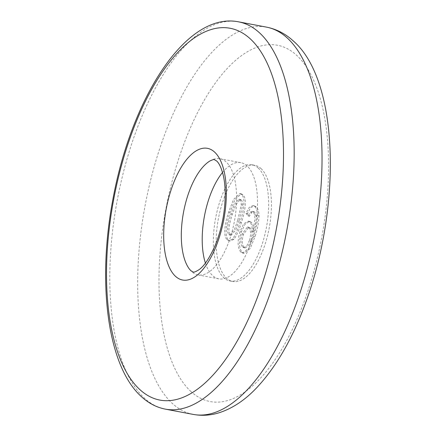 <?xml version="1.0" encoding="UTF-8"?>
<svg xmlns="http://www.w3.org/2000/svg" width="437" height="437" viewBox="0 0 437 437"><rect width="100%" height="100%" fill="white"/><g stroke="black" fill="none" stroke-linecap="round" stroke-linejoin="round"><path stroke-width="0.33" stroke-dasharray="2.19 1.64" d="M222.531 172.457A59.121 25.832 100.7 0 1 240.836 162.668A59.121 25.832 100.7 0 1 247.047 165.907A59.121 25.832 100.7 0 1 253.58 233.123A59.121 25.832 100.7 0 1 218.877 278.861A59.121 25.832 100.7 0 1 212.666 275.621A59.121 25.832 100.7 0 1 205.406 263.063M209.935 160.963A59.121 25.832 100.7 0 1 219.937 158.718A59.121 25.832 100.7 0 1 226.148 161.958A59.121 25.832 100.7 0 1 232.681 229.174A59.121 25.832 100.7 0 1 197.972 274.906A59.121 25.832 100.7 0 1 191.761 271.672A59.121 25.832 100.7 0 1 189.483 269.17M260.982 168.54A59.121 25.832 100.7 0 1 267.515 235.756A59.121 25.832 100.7 0 1 232.812 281.494A59.121 25.832 100.7 0 1 226.601 278.254A59.121 25.832 100.7 0 1 220.068 211.038A59.121 25.832 100.7 0 1 254.771 165.306A59.121 25.832 100.7 0 1 260.982 168.54M258.196 168.016A59.121 25.832 100.7 0 1 264.729 235.232A59.121 25.832 100.7 0 1 230.026 280.964A59.121 25.832 100.7 0 1 223.815 277.73A59.121 25.832 100.7 0 1 217.276 210.514A59.121 25.832 100.7 0 1 251.985 164.776A59.121 25.832 100.7 0 1 258.196 168.016M227.256 239.76L228.977 240.7L232.55 239.044C235.609 234.614 238.094 229.026 240.006 222.28C243.136 213.169 246.255 198.24 241.453 194.465L239.804 193.564L233.478 199.534L228.688 211.978C225.563 221.084 222.449 236.007 227.256 239.76L230.37 240.962L233.942 239.307C237.001 234.877 239.487 229.288 241.399 222.542C244.529 213.431 247.648 198.502 242.846 194.727L241.197 193.831L234.877 199.796L230.081 212.245C226.956 221.346 223.842 236.27 228.649 240.028M257.633 215.714C257.519 211.18 256.541 208.116 254.7 206.521L252.947 205.57L249.237 207.4L246.009 213.349L248.09 215.982L250.346 212.136L252.318 211.322L253.231 211.814L254.744 214.895C255.082 220.385 254.23 225.989 252.187 231.703C252.357 226.94 251.537 223.673 249.74 221.903L248.276 221.117L243.709 223.782L239.973 231.67C237.253 241.055 237.515 247.85 240.765 252.051L242.601 253.045L248.899 248.145L253.695 236.177C256.011 229.48 257.322 222.662 257.633 215.714L259.026 215.982C258.912 211.442 257.934 208.378 256.093 206.783L254.339 205.832L250.63 207.662L247.402 213.611L249.489 216.244L251.739 212.404L253.711 211.59L254.624 212.076L256.137 215.157C256.475 220.652 255.623 226.251 253.58 231.965C253.75 227.202 252.93 223.935 251.133 222.165L249.674 221.379L245.102 224.05L241.371 231.932C238.646 241.317 238.908 248.112 242.158 252.318L243.993 253.307L250.292 248.407L255.088 236.439C257.404 229.747 258.715 222.925 259.026 215.982M250.914 240.47L248.276 245.976L245.081 247.926L243.944 247.315C241.852 244.578 241.727 240.197 243.578 234.172L248.872 227.213L250.144 227.895C252.28 230.397 252.537 234.587 250.914 240.47L249.522 240.208L246.883 245.714L243.688 247.664L242.551 247.047C240.459 244.316 240.334 239.935 242.185 233.91L247.479 226.945L248.751 227.633C250.887 230.135 251.144 234.325 249.522 240.208M256.093 206.783L254.7 206.521M247.402 213.611L246.009 213.349M255.088 236.439L253.695 236.177M242.158 252.318L240.765 252.051M241.371 231.932L239.973 231.67M251.133 222.165L249.74 221.903M253.58 231.965L252.187 231.703M256.137 215.157L254.744 214.895M254.624 212.076L253.231 211.814M251.739 212.404L250.346 212.136M249.489 216.244L248.09 215.982M250.144 227.895L248.751 227.633M243.944 247.315L242.551 247.047M243.578 234.172L242.185 233.91M239.143 220.467L235.718 230.081L231.075 235.297L230.266 234.866C227.065 231.233 230.326 220.718 232.347 214.288L235.767 204.696L240.399 199.452L241.251 199.911C242.218 200.84 242.682 202.577 242.639 205.111L239.143 220.467L237.75 220.204L234.325 229.818L229.682 235.035L228.873 234.603C225.672 230.971 228.933 220.456 230.955 214.021L234.374 204.434L239.006 199.19L239.858 199.649C240.825 200.578 241.29 202.309 241.246 204.849L237.75 220.204M233.942 239.307L232.55 239.044M241.399 222.542L240.006 222.28M230.081 212.245L228.688 211.978M242.846 194.727L241.453 194.465M242.639 205.111L241.246 204.849M230.266 234.866L228.873 234.603M232.347 214.288L230.955 214.021M241.251 199.911L239.858 199.649M165.383 409.141A197.076 86.105 100.7 0 1 144.68 398.358A197.076 86.105 100.7 0 1 122.901 174.297A197.076 86.105 100.7 0 1 238.591 21.85M193.252 414.413A197.076 86.105 100.7 0 1 172.549 403.624A197.076 86.105 100.7 0 1 150.77 179.563A197.076 86.105 100.7 0 1 266.461 27.116M191.073 391.628A181.311 79.217 100.7 0 1 177.362 162.952A181.311 79.217 100.7 0 1 296.51 55.166A181.311 79.217 100.7 0 1 310.221 283.842A181.311 79.217 100.7 0 1 191.073 391.628M197.972 274.906L218.877 278.861M230.026 280.964L232.812 281.494M251.985 164.776L254.771 165.306M219.937 158.718L240.836 162.668M252.947 205.57L254.339 205.832M242.601 253.045L243.993 253.307M248.276 221.117L249.674 221.379M252.318 211.322L253.711 211.59M243.688 247.664L245.081 247.926M247.479 226.945L248.872 227.213M228.977 240.7L230.37 240.962M239.804 193.564L241.197 193.831M229.682 235.035L231.075 235.297M239.006 199.19L240.399 199.452"/><path stroke-width="0.66" d="M189.483 269.17A59.121 25.832 100.7 0 1 183.573 212.016A59.121 25.832 100.7 0 1 209.935 160.963C212.868 159.62 214.338 159.188 214.343 159.669L216.583 160.942C217.375 161.668 220.423 164.181 223.22 175.139C224.465 180.47 225.126 186.615 225.213 193.569C225.197 211.328 221.93 228.425 215.408 244.873C209.574 258.059 204.052 266.373 198.835 269.809C195.656 271.781 193.749 272.508 193.116 271.983L190.876 270.711L189.483 269.17M205.406 263.063A59.121 25.832 100.7 0 1 222.531 172.457M214.501 152.005A67.003 29.274 100.7 0 1 219.571 236.515A67.003 29.274 100.7 0 1 175.537 276.353A67.003 29.274 100.7 0 1 170.468 191.843A67.003 29.274 100.7 0 1 214.501 152.005M165.383 409.141C156.648 407.431 148.744 403.34 141.67 396.872C107.507 366.692 96.97 283.165 112.866 199.501C131.548 97.418 186.517 11.329 238.591 21.85A197.076 86.105 100.7 0 1 259.294 32.633A197.076 86.105 100.7 0 1 281.073 256.699A197.076 86.105 100.7 0 1 165.383 409.141L193.252 414.413A197.076 86.105 100.7 0 0 308.943 261.965A197.076 86.105 100.7 0 0 287.164 37.904A197.076 86.105 100.7 0 0 266.461 27.116C276.468 29.115 285.377 33.704 293.189 40.87C338.604 79.955 341.444 203.587 306.714 299.744C293.38 337.146 276.626 366.567 256.464 387.996C245.113 399.97 232.888 408.153 219.806 412.539C210.978 415.396 202.129 416.019 193.252 414.413M250.03 38.631A189.194 82.659 -79.3 0 0 125.698 151.109A189.194 82.659 -79.3 0 0 140.004 389.728A189.194 82.659 -79.3 0 0 264.336 277.249A189.194 82.659 -79.3 0 0 250.03 38.631M238.591 21.85L266.461 27.116"/></g></svg>
